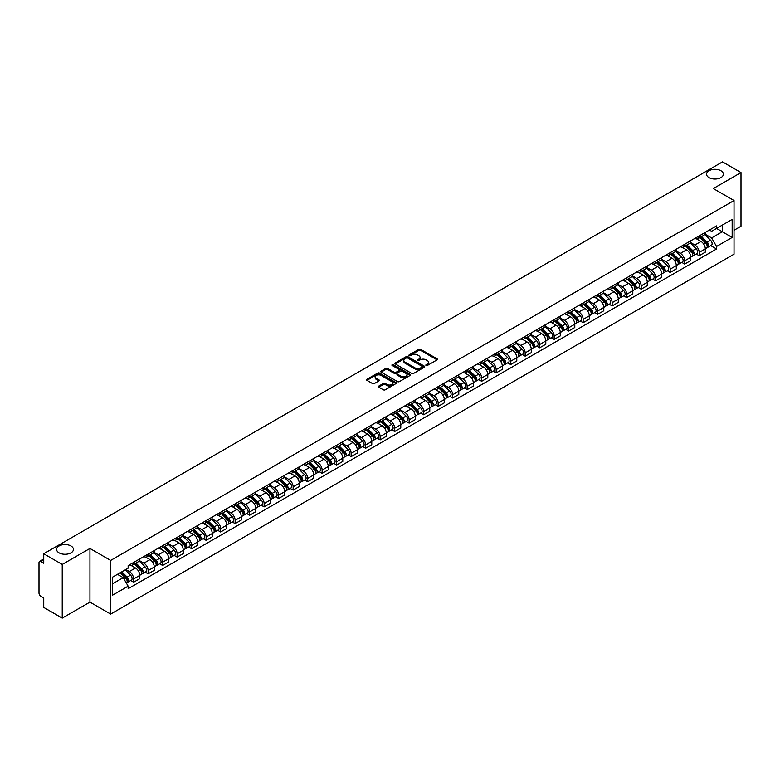 <?xml version="1.0" encoding="UTF-8"?>
<svg xmlns="http://www.w3.org/2000/svg" width="780" height="780" viewBox="0 0 780 780"><rect width="100%" height="100%" fill="white"/><g stroke="black" fill="none" stroke-linecap="round" stroke-linejoin="round"><path stroke-width="1.17" d="M426.094 365.459A0.907 0.517 0 0 0 427.372 365.459L437.063 359.863A1.287 0.741 0 0 0 437.444 359.336A1.287 0.741 0 0 0 437.063 358.81L420.644 349.333A1.287 0.741 0 0 0 418.821 349.333L409.12 354.929A0.907 0.517 0 0 0 410.397 355.66L411.655 354.939A4.134 2.389 0 0 1 417.495 354.939L418.86 355.729A4.134 2.389 0 0 1 420.069 357.415A4.134 2.389 0 0 1 418.86 359.102L417.612 359.824A0.907 0.517 0 0 0 418.889 360.565L420.137 359.843A4.134 2.389 0 0 1 425.977 359.843L427.352 360.633A4.134 2.389 0 0 1 428.561 362.31A4.134 2.389 0 0 1 427.352 363.997L426.094 364.728A0.907 0.517 0 0 0 426.094 365.459L426.094 364.728M70.98 545.981A8.414 4.856 0 0 0 61.805 544.928A8.414 4.856 0 0 0 56.618 549.422A8.414 4.856 0 0 0 59.075 552.854A8.414 4.856 0 0 0 68.25 553.907A8.414 4.856 0 0 0 73.437 549.422A8.414 4.856 0 0 0 70.98 545.981M720.925 170.742A8.414 4.856 0 0 0 711.75 169.689A8.414 4.856 0 0 0 706.563 174.174A8.414 4.856 0 0 0 709.02 177.616A8.414 4.856 0 0 0 718.195 178.669A8.414 4.856 0 0 0 723.382 174.174A8.414 4.856 0 0 0 720.925 170.742M378.758 386.1A1.287 0.741 0 0 0 378.388 386.627A1.287 0.741 0 0 0 378.758 387.153L383.37 389.815A1.287 0.741 0 0 0 385.193 389.815L395.957 383.594A1.287 0.741 0 0 0 396.337 383.068A1.287 0.741 0 0 0 395.957 382.541L379.538 373.064A1.287 0.741 0 0 0 377.715 373.064L366.941 379.275A1.287 0.741 0 0 0 366.571 379.802A1.287 0.741 0 0 0 366.941 380.328L372.508 383.546A1.287 0.741 0 0 0 374.332 383.546L378.944 380.884A1.287 0.741 0 0 0 379.324 380.357A1.287 0.741 0 0 0 378.944 379.831L376.184 378.241A3.451 1.989 0 0 1 375.17 376.828A3.451 1.989 0 0 1 377.305 374.985A3.451 1.989 0 0 1 381.069 375.414L391.882 381.664A3.451 1.989 0 0 1 392.886 383.068A3.451 1.989 0 0 1 390.76 384.91A3.451 1.989 0 0 1 386.997 384.481L385.193 383.438A1.287 0.741 0 0 0 383.37 383.438L378.758 386.1L378.758 387.153M110.672 560.42L89.944 548.457L62.234 564.447L43.739 553.761L722.504 161.889L741 172.565L713.3 188.555L734.029 200.528L110.672 560.42L110.672 614.084L734.029 254.192L734.029 200.528M411.743 373.435A1.287 0.741 0 0 0 413.566 373.435L424.34 367.214A1.287 0.741 0 0 0 424.71 366.688A1.287 0.741 0 0 0 424.34 366.161L407.911 356.674A1.287 0.741 0 0 0 406.087 356.674L395.323 362.895A1.287 0.741 0 0 0 394.943 363.421A1.287 0.741 0 0 0 395.323 363.948L411.743 373.435M392.535 365.654A0.907 0.517 0 0 1 393.452 365.781L410.134 375.414L399.38 381.625A1.287 0.741 0 0 1 397.556 381.625L381.137 372.138L385.739 369.496L385.739 368.423L381.137 371.085A1.287 0.741 0 0 0 380.757 371.611A1.287 0.741 0 0 0 381.137 372.138L381.137 371.085M385.739 369.496A1.287 0.741 0 0 1 387.562 369.496L387.562 368.423A1.287 0.741 0 0 0 385.739 368.423M387.562 368.423L394.222 372.274A1.287 0.741 0 0 0 396.055 372.274L399.106 370.51A1.287 0.741 0 0 0 399.487 369.983A1.287 0.741 0 0 0 399.106 369.457L392.174 365.45A0.907 0.517 0 0 1 393.452 364.709L410.144 374.351A1.287 0.741 0 0 1 410.524 374.878A1.287 0.741 0 0 1 410.144 375.404L410.144 374.351M62.234 564.447L62.234 618.111L43.739 607.435L43.739 597.938L40.862 596.271A2.633 1.521 -120 0 1 39 593.053L39 562.673A2.633 1.521 -120 0 1 39.546 561.473L43.739 559.045M734.029 230.256L741 226.239L741 172.565M62.234 618.111L89.944 602.121L110.672 614.084M43.739 553.761L43.739 563.267L40.862 561.6A2.633 1.521 -120 0 0 39.546 561.473M699.173 235.95A6.045 3.49 60 0 1 697.915 238.66L704.057 235.121A6.045 3.49 -120 0 0 705.305 232.401M690.466 242.463L694.892 245.018A6.045 3.49 60 0 1 699.173 252.427L705.305 248.878A6.045 3.49 -120 0 0 701.025 241.478L696.637 238.943M705.305 248.878L705.305 252.154L699.173 255.694L696.228 253.997M697.915 238.66A6.045 3.49 60 0 1 694.941 238.387M699.173 252.427L699.173 255.694M684.664 244.316A6.045 3.49 60 0 1 683.417 247.036L689.549 243.496A6.045 3.49 -120 0 0 690.807 240.776M681.73 262.373L684.664 264.069L690.807 260.53L690.807 257.254A6.045 3.49 -120 0 0 686.527 249.844L682.139 247.309M683.417 247.036A6.045 3.49 60 0 1 680.443 246.763M675.958 250.828L680.394 253.393A6.045 3.49 60 0 1 684.664 260.793L684.664 264.069M670.166 252.691A6.045 3.49 60 0 1 668.918 255.411L675.051 251.862A6.045 3.49 -120 0 0 676.299 249.151M667.222 270.748L670.166 272.444L676.299 268.895L676.299 265.629A6.045 3.49 -120 0 0 672.029 258.219L667.631 255.684M668.918 255.411A6.045 3.49 60 0 1 665.935 255.138M661.459 259.204L665.896 261.758A6.045 3.49 60 0 1 670.166 269.168L670.166 272.444M655.668 261.066A6.045 3.49 60 0 1 654.41 263.776L660.553 260.237A6.045 3.49 -120 0 0 661.801 257.527M652.724 279.113L655.668 280.81L661.801 277.27L661.801 273.994A6.045 3.49 -120 0 0 657.53 266.594L653.133 264.059M654.41 263.776A6.045 3.49 60 0 1 651.437 263.503M646.961 267.579L651.388 270.133A6.045 3.49 60 0 1 655.668 277.543L655.668 280.81M641.17 269.431A6.045 3.49 60 0 1 639.912 272.152L646.045 268.613A6.045 3.49 -120 0 0 647.303 265.892M638.225 287.488L641.17 289.185L647.303 285.646L647.303 282.37A6.045 3.49 -120 0 0 643.022 274.96L638.635 272.425M639.912 272.152A6.045 3.49 60 0 1 636.938 271.879M632.463 275.944L636.889 278.509A6.045 3.49 60 0 1 641.17 285.909L641.17 289.185M626.662 277.807A6.045 3.49 60 0 1 625.414 280.527L631.547 276.978A6.045 3.49 -120 0 0 632.804 274.267M623.727 295.864L626.662 297.56L632.804 294.011L632.804 290.745A6.045 3.49 -120 0 0 628.524 283.335L624.136 280.8M625.414 280.527A6.045 3.49 60 0 1 622.44 280.254M617.955 284.32L622.391 286.874A6.045 3.49 60 0 1 626.662 294.284L626.662 297.56M612.163 286.182A6.045 3.49 60 0 1 610.916 288.892L617.048 285.353A6.045 3.49 -120 0 0 618.296 282.643M609.219 304.229L612.163 305.926L618.296 302.386L618.296 299.11A6.045 3.49 -120 0 0 614.026 291.71L609.629 289.175M610.916 288.892A6.045 3.49 60 0 1 607.932 288.619M603.457 292.695L607.883 295.25A6.045 3.49 60 0 1 612.163 302.66L612.163 305.926M597.665 294.557A6.045 3.49 60 0 1 596.408 297.268L602.55 293.728A6.045 3.49 -120 0 0 603.798 291.008M594.721 312.604L597.665 314.301L603.798 310.762L603.798 307.486A6.045 3.49 -120 0 0 599.518 300.076L595.13 297.541M596.408 297.268A6.045 3.49 60 0 1 593.434 296.995M588.958 301.06L593.385 303.625A6.045 3.49 60 0 1 597.665 311.025L597.665 314.301M583.157 302.923A6.045 3.49 60 0 1 581.909 305.643L588.042 302.094A6.045 3.49 -120 0 0 589.3 299.383M580.222 320.98L583.157 322.676L589.3 319.137L589.3 315.861A6.045 3.49 -120 0 0 585.019 308.451L580.632 305.916M581.909 305.643A6.045 3.49 60 0 1 578.935 305.37M574.45 309.436L578.887 311.99A6.045 3.49 60 0 1 583.157 319.4L583.157 322.676M568.659 311.298A6.045 3.49 60 0 1 567.411 314.008L573.544 310.469A6.045 3.49 -120 0 0 574.792 307.759M565.715 329.345L568.659 331.042L574.792 327.502L574.792 324.226A6.045 3.49 -120 0 0 570.521 316.826L566.124 314.291M567.411 314.008A6.045 3.49 60 0 1 564.428 313.735M559.952 317.811L564.389 320.365A6.045 3.49 60 0 1 568.659 327.776L568.659 331.042M554.161 319.673A6.045 3.49 60 0 1 552.903 322.384L559.045 318.844A6.045 3.49 -120 0 0 560.293 316.124M551.216 337.721L554.161 339.417L560.293 335.878L560.293 332.602A6.045 3.49 -120 0 0 556.023 325.202L551.626 322.657M552.903 322.384A6.045 3.49 60 0 1 549.929 322.111M545.454 326.177L549.88 328.741A6.045 3.49 60 0 1 554.161 336.141L554.161 339.417M539.663 328.039A6.045 3.49 60 0 1 538.405 330.759L544.538 327.21A6.045 3.49 -120 0 0 545.795 324.5M536.718 346.096L539.663 347.792L545.795 344.253L545.795 340.977A6.045 3.49 -120 0 0 541.515 333.567L537.127 331.032M538.405 330.759A6.045 3.49 60 0 1 535.431 330.486M530.956 334.552L535.382 337.106A6.045 3.49 60 0 1 539.663 344.516L539.663 347.792M525.154 336.414A6.045 3.49 60 0 1 523.907 339.125L530.039 335.585A6.045 3.49 -120 0 0 531.287 332.875M522.22 354.461L525.154 356.168L531.297 352.619L531.297 349.343A6.045 3.49 -120 0 0 527.017 341.942L522.629 339.407M523.907 339.125A6.045 3.49 60 0 1 520.933 338.851M516.448 342.927L520.884 345.481A6.045 3.49 60 0 1 525.154 352.892L525.154 356.168M510.656 344.789A6.045 3.49 60 0 1 509.408 347.5L515.541 343.96A6.045 3.49 -120 0 0 516.789 341.24M507.712 362.837L510.656 364.533L516.789 360.994L516.789 357.718A6.045 3.49 -120 0 0 512.518 350.317L508.121 347.782M509.408 347.5A6.045 3.49 60 0 1 506.425 347.227M501.95 351.293L506.376 353.857A6.045 3.49 60 0 1 510.656 361.257L510.656 364.533M496.158 353.155A6.045 3.49 60 0 1 494.9 355.875L501.033 352.326A6.045 3.49 -120 0 0 502.291 349.615M493.214 371.212L496.158 372.908L502.291 369.369L502.291 366.093A6.045 3.49 -120 0 0 498.01 358.683L493.623 356.148M494.9 355.875A6.045 3.49 60 0 1 491.927 355.602M487.451 359.668L491.878 362.232A6.045 3.49 60 0 1 496.158 369.632L496.158 372.908M481.65 361.53A6.045 3.49 60 0 1 480.402 364.24L486.535 360.701A6.045 3.49 -120 0 0 487.793 357.991M478.715 379.577L481.65 381.284L487.793 377.735L487.793 374.468A6.045 3.49 -120 0 0 483.512 367.058L479.125 364.523M480.402 364.24A6.045 3.49 60 0 1 477.428 363.968M472.943 368.043L477.38 370.598A6.045 3.49 60 0 1 481.65 378.007L481.65 381.284M467.152 369.905A6.045 3.49 60 0 1 465.904 372.616L472.036 369.077A6.045 3.49 -120 0 0 473.284 366.356M464.207 387.952L467.152 389.649L473.284 386.11L473.284 382.834A6.045 3.49 -120 0 0 469.014 375.433L464.617 372.898M465.904 372.616A6.045 3.49 60 0 1 462.92 372.343M458.445 376.409L462.881 378.973A6.045 3.49 60 0 1 467.152 386.373L467.152 389.649M452.654 378.271A6.045 3.49 60 0 1 451.396 380.991L457.538 377.442A6.045 3.49 -120 0 0 458.786 374.731M449.709 396.328L452.654 398.024L458.786 394.485L458.786 391.209A6.045 3.49 -120 0 0 454.516 383.799L450.119 381.264M451.396 380.991A6.045 3.49 60 0 1 448.422 380.718M443.947 384.784L448.373 387.348A6.045 3.49 60 0 1 452.654 394.748L452.654 398.024M438.155 386.646A6.045 3.49 60 0 1 436.898 389.356L443.03 385.817A6.045 3.49 -120 0 0 444.288 383.107M435.211 404.693L438.155 406.399L444.288 402.851L444.288 399.584A6.045 3.49 -120 0 0 440.008 392.174L435.62 389.639M436.898 389.356A6.045 3.49 60 0 1 433.924 389.084M429.448 393.159L433.875 395.714A6.045 3.49 60 0 1 438.155 403.123L438.155 406.399M423.647 395.021A6.045 3.49 60 0 1 422.399 397.732L428.532 394.192A6.045 3.49 -120 0 0 429.78 391.472M420.712 413.069L423.647 414.765L429.79 411.226L429.79 407.95A6.045 3.49 -120 0 0 425.51 400.549L421.122 398.014M422.399 397.732A6.045 3.49 60 0 1 419.416 397.459M414.94 401.534L419.377 404.089A6.045 3.49 60 0 1 423.647 411.499L423.647 414.765M409.149 403.387A6.045 3.49 60 0 1 407.901 406.107L414.034 402.558A6.045 3.49 -120 0 0 415.282 399.848M406.204 421.444L409.149 423.14L415.282 419.601L415.282 416.325A6.045 3.49 -120 0 0 411.011 408.915L406.614 406.38M407.901 406.107A6.045 3.49 60 0 1 404.918 405.834M400.442 409.9L404.869 412.464A6.045 3.49 60 0 1 409.149 419.864L409.149 423.14M394.651 411.762A6.045 3.49 60 0 1 393.393 414.473L399.526 410.933A6.045 3.49 -120 0 0 400.784 408.223M391.706 429.809L394.651 431.515L400.784 427.966L400.784 424.7A6.045 3.49 -120 0 0 396.503 417.29L392.116 414.755M393.393 414.473A6.045 3.49 60 0 1 390.419 414.2M385.944 418.275L390.37 420.829A6.045 3.49 60 0 1 394.651 428.24L394.651 431.515M380.143 420.137A6.045 3.49 60 0 1 378.895 422.848L385.027 419.308A6.045 3.49 -120 0 0 386.285 416.588M377.208 438.185L380.143 439.881L386.285 436.342L386.285 433.066A6.045 3.49 -120 0 0 382.005 425.665L377.618 423.13M378.895 422.848A6.045 3.49 60 0 1 375.921 422.575M371.436 426.65L375.872 429.205A6.045 3.49 60 0 1 380.143 436.615L380.143 439.881M365.644 428.503A6.045 3.49 60 0 1 364.397 431.223L370.529 427.674A6.045 3.49 -120 0 0 371.777 424.964M362.7 446.56L365.644 448.256L371.777 444.717L371.777 441.441A6.045 3.49 -120 0 0 367.507 434.031L363.11 431.496M364.397 431.223A6.045 3.49 60 0 1 361.413 430.95M356.938 435.016L361.374 437.58A6.045 3.49 60 0 1 365.644 444.98L365.644 448.256M351.146 436.878A6.045 3.49 60 0 1 349.889 439.589L356.031 436.049A6.045 3.49 -120 0 0 357.279 433.339M348.202 454.925L351.146 456.631L357.279 453.082L357.279 449.816A6.045 3.49 -120 0 0 353.008 442.406L348.611 439.871M349.889 439.589A6.045 3.49 60 0 1 346.915 439.315M342.44 443.391L346.866 445.945A6.045 3.49 60 0 1 351.146 453.356L351.146 456.631M336.648 445.253A6.045 3.49 60 0 1 335.39 447.964L341.523 444.424A6.045 3.49 -120 0 0 342.781 441.704M333.703 463.3L336.648 464.997L342.781 461.458L342.781 458.182A6.045 3.49 -120 0 0 338.5 450.781L334.113 448.247M335.39 447.964A6.045 3.49 60 0 1 332.416 447.691M327.941 451.766L332.368 454.321A6.045 3.49 60 0 1 336.648 461.731L336.648 464.997M322.14 453.619A6.045 3.49 60 0 1 320.892 456.339L327.025 452.8A6.045 3.49 -120 0 0 328.273 450.079M319.205 471.676L322.14 473.372L328.273 469.833L328.273 466.557A6.045 3.49 -120 0 0 324.002 459.147L319.615 456.612M320.892 456.339A6.045 3.49 60 0 1 317.909 456.066M313.433 460.132L317.869 462.696A6.045 3.49 60 0 1 322.14 470.096L322.14 473.372M307.642 461.994A6.045 3.49 60 0 1 306.394 464.704L312.526 461.165A6.045 3.49 -120 0 0 313.774 458.455M304.697 480.051L307.642 481.748L313.774 478.198L313.774 474.932A6.045 3.49 -120 0 0 309.504 467.522L305.107 464.987M306.394 464.704A6.045 3.49 60 0 1 303.41 464.441M298.935 468.507L303.361 471.061A6.045 3.49 60 0 1 307.642 478.471L307.642 481.748M293.144 470.369A6.045 3.49 60 0 1 291.886 473.08L298.019 469.54A6.045 3.49 -120 0 0 299.276 466.82M290.199 488.416L293.144 490.113L299.276 486.574L299.276 483.298A6.045 3.49 -120 0 0 294.996 475.898L290.608 473.363M291.886 473.08A6.045 3.49 60 0 1 288.912 472.807M284.437 476.882L288.863 479.437A6.045 3.49 60 0 1 293.144 486.847L293.144 490.113M278.635 478.735A6.045 3.49 60 0 1 277.387 481.455L283.52 477.916A6.045 3.49 -120 0 0 284.778 475.195M275.701 496.792L278.635 498.488L284.778 494.949L284.778 491.673A6.045 3.49 -120 0 0 280.498 484.263L276.11 481.728M277.387 481.455A6.045 3.49 60 0 1 274.414 481.182M269.929 485.248L274.365 487.812A6.045 3.49 60 0 1 278.635 495.212L278.635 498.488M264.137 487.11A6.045 3.49 60 0 1 262.889 489.83L269.022 486.281A6.045 3.49 -120 0 0 270.27 483.571M261.193 505.167L264.137 506.863L270.27 503.315L270.27 500.048A6.045 3.49 -120 0 0 266 492.638L261.602 490.103M262.889 489.83A6.045 3.49 60 0 1 259.906 489.557M255.431 493.623L259.867 496.177A6.045 3.49 60 0 1 264.137 503.587L264.137 506.863M249.639 495.485A6.045 3.49 60 0 1 248.381 498.196L254.524 494.656A6.045 3.49 -120 0 0 255.772 491.946M246.695 513.533L249.639 515.229L255.772 511.69L255.772 508.414A6.045 3.49 -120 0 0 251.492 501.014L247.104 498.478M248.381 498.196A6.045 3.49 60 0 1 245.407 497.923M240.932 501.998L245.359 504.553A6.045 3.49 60 0 1 249.639 511.963L249.639 515.229M235.131 503.851A6.045 3.49 60 0 1 233.883 506.571L240.016 503.032A6.045 3.49 -120 0 0 241.274 500.311M232.196 521.908L235.141 523.604L241.274 520.065L241.274 516.789A6.045 3.49 -120 0 0 236.993 509.379L232.606 506.844M233.883 506.571A6.045 3.49 60 0 1 230.909 506.298M226.424 510.364L230.861 512.928A6.045 3.49 60 0 1 235.141 520.328L235.141 523.604M220.633 512.226A6.045 3.49 60 0 1 219.385 514.946L225.518 511.397A6.045 3.49 -120 0 0 226.766 508.687M217.698 530.283L220.633 531.98L226.766 528.431L226.766 525.164A6.045 3.49 -120 0 0 222.495 517.754L218.107 515.219M219.385 514.946A6.045 3.49 60 0 1 216.401 514.673M211.926 518.739L216.362 521.293A6.045 3.49 60 0 1 220.633 528.703L220.633 531.98M206.134 520.601A6.045 3.49 60 0 1 204.877 523.312L211.019 519.773A6.045 3.49 -120 0 0 212.267 517.062M203.19 538.649L206.134 540.345L212.267 536.806L212.267 533.53A6.045 3.49 -120 0 0 207.997 526.13L203.599 523.594M204.877 523.312A6.045 3.49 60 0 1 201.903 523.039M197.428 527.114L201.854 529.669A6.045 3.49 60 0 1 206.134 537.079L206.134 540.345M191.636 528.976A6.045 3.49 60 0 1 190.378 531.687L196.511 528.148A6.045 3.49 -120 0 0 197.769 525.428M188.692 547.024L191.636 548.72L197.769 545.181L197.769 541.905A6.045 3.49 -120 0 0 193.489 534.495L189.101 531.96M190.378 531.687A6.045 3.49 60 0 1 187.405 531.414M182.929 535.48L187.356 538.044A6.045 3.49 60 0 1 191.636 545.444L191.636 548.72M177.128 537.342A6.045 3.49 60 0 1 175.88 540.062L182.013 536.513A6.045 3.49 -120 0 0 183.271 533.803M174.194 555.399L177.128 557.096L183.271 553.556L183.271 550.28A6.045 3.49 -120 0 0 178.99 542.87L174.603 540.335M175.88 540.062A6.045 3.49 60 0 1 172.906 539.789M168.422 543.855L172.858 546.409A6.045 3.49 60 0 1 177.128 553.819L177.128 557.096M162.63 545.717A6.045 3.49 60 0 1 161.382 548.428L167.515 544.889A6.045 3.49 -120 0 0 168.763 542.178M159.685 563.764L162.63 565.461L168.763 561.922L168.763 558.646A6.045 3.49 -120 0 0 164.492 551.245L160.095 548.71M161.382 548.428A6.045 3.49 60 0 1 158.399 548.155M153.923 552.23L158.359 554.785A6.045 3.49 60 0 1 162.63 562.195L162.63 565.461M148.132 554.092A6.045 3.49 60 0 1 146.874 556.803L153.017 553.264A6.045 3.49 -120 0 0 154.264 550.543M145.187 572.14L148.132 573.836L154.264 570.297L154.264 567.021A6.045 3.49 -120 0 0 149.984 559.611L145.597 557.076M146.874 556.803A6.045 3.49 60 0 1 143.9 556.53M139.425 560.596L143.851 563.16A6.045 3.49 60 0 1 148.132 570.56L148.132 573.836M133.624 562.458A6.045 3.49 60 0 1 132.376 565.178L138.508 561.629A6.045 3.49 -120 0 0 139.766 558.919M130.689 580.515L133.633 582.212L139.766 578.672L139.766 575.396A6.045 3.49 -120 0 0 135.486 567.986L131.099 565.451M132.376 565.178A6.045 3.49 60 0 1 129.402 564.905M125.824 569.488L129.353 571.525A6.045 3.49 60 0 1 133.633 578.935L133.633 582.212M709.439 230.022L711.623 231.28L732.167 219.414L722.319 225.108L722.319 231.757L711.623 237.929L704.964 234.088M112.525 583.82L123.22 577.649L128.144 586.18L112.525 595.198L112.525 577.161L128.144 568.152L128.144 565.627L716.557 225.907L716.557 228.433L732.167 237.451L716.557 246.47L711.623 237.929M732.167 219.414L732.167 237.451M128.144 586.18L128.144 588.705L716.557 248.986L716.557 246.47M89.944 548.457L89.944 602.121M123.22 577.649L117.458 574.324M710.726 245.632L716.557 248.986M426.455 365.586L427.352 365.069A4.134 2.389 0 0 0 428.561 363.392L428.561 362.31M420.069 357.415L420.069 358.488A4.134 2.389 0 0 1 418.86 360.175L417.973 360.691M437.063 358.81L437.063 359.863L420.644 350.405A1.287 0.741 0 0 0 418.821 350.405L409.481 355.787M424.34 366.161L424.34 367.214L407.911 357.747A1.287 0.741 0 0 0 406.087 357.747L395.343 363.958M422.058 367.058A0.907 0.517 0 0 0 422.058 366.317L407.638 357.991A0.907 0.517 0 0 0 406.36 357.991L405.034 358.761A4.134 2.389 0 0 0 403.825 360.448A4.134 2.389 0 0 0 405.034 362.135L414.892 367.819A4.134 2.389 0 0 0 420.732 367.819L422.058 367.058L422.058 368.131A0.907 0.517 0 0 0 422.321 367.76L422.321 366.688M403.825 360.448L403.825 361.52A4.134 2.389 0 0 0 405.034 363.207L405.034 362.135M422.058 368.131L420.732 368.891A4.134 2.389 0 0 1 414.892 368.891L405.034 363.207M387.562 369.496L394.222 373.347A1.287 0.741 0 0 0 396.055 373.347L399.106 371.582A1.287 0.741 0 0 0 399.487 371.056L399.487 369.983M401.135 376.262A3.451 1.989 0 0 0 404.898 376.691A3.451 1.989 0 0 0 407.033 374.848A3.451 1.989 0 0 0 406.019 373.444L402.207 371.241A1.287 0.741 0 0 0 400.384 371.241L397.332 373.006A1.287 0.741 0 0 0 396.952 373.532A1.287 0.741 0 0 0 397.332 374.059L401.135 376.262L401.135 377.335A3.451 1.989 0 0 0 404.898 377.764A3.451 1.989 0 0 0 407.033 375.921L407.033 374.848M396.952 373.532L396.952 374.605A1.287 0.741 0 0 0 397.332 375.131L397.332 374.059M401.135 377.335L397.332 375.131M392.886 383.068L392.886 384.14A3.451 1.989 0 0 1 390.76 385.983A3.451 1.989 0 0 1 386.997 385.554L385.193 384.511A1.287 0.741 0 0 0 383.37 384.511L378.778 387.163M375.17 376.828L375.17 377.9A3.451 1.989 0 0 0 376.184 379.314L376.184 378.241M378.944 379.831L378.944 380.884L376.184 379.314M395.957 382.541L395.957 383.594L379.538 374.137A1.287 0.741 0 0 0 377.715 374.137L366.961 380.338L366.941 379.275M699.952 237.49L705.666 243.126A3.286 1.901 60 0 1 706.534 248.05L705.305 248.761M701.093 238.612L703.511 240.006M700.586 237.12L706.836 243.292A1.58 0.907 60 0 1 707.255 245.661A1.58 0.907 60 0 1 707.109 245.72M701.532 236.574L707.245 242.209A3.286 1.901 60 0 1 708.113 247.143A3.286 1.901 60 0 1 707.119 247.24M704.73 234.497L710.59 240.279A3.286 1.901 60 0 1 711.457 245.203L708.113 247.143M685.444 245.856L691.158 251.501A3.286 1.901 60 0 1 692.026 256.425L690.807 257.127M686.585 246.987L689.013 248.381M686.078 245.495L692.338 251.667A1.58 0.907 60 0 1 692.757 254.036A1.58 0.907 60 0 1 692.611 254.085M687.034 244.949L692.737 250.585A3.286 1.901 60 0 1 693.605 255.508A3.286 1.901 60 0 1 692.62 255.616M690.222 242.873L696.091 248.654A3.286 1.901 60 0 1 696.959 253.578L693.605 255.508M670.946 254.231L676.66 259.867A3.286 1.901 60 0 1 677.527 264.8L676.299 265.502M672.087 255.352L674.505 256.756M671.58 253.87L677.84 260.042A1.58 0.907 60 0 1 678.249 262.402A1.58 0.907 60 0 1 678.112 262.46M672.526 253.325L678.239 258.96A3.286 1.901 60 0 1 679.107 263.884A3.286 1.901 60 0 1 678.112 263.991M675.724 251.238L681.583 257.02A3.286 1.901 60 0 1 682.451 261.953L679.107 263.884M656.448 262.606L662.161 268.242A3.286 1.901 60 0 1 663.029 273.166L661.801 273.877M657.589 263.728L660.007 265.132M657.082 262.236L663.341 268.408A1.58 0.907 60 0 1 663.751 270.777A1.58 0.907 60 0 1 663.605 270.835M658.027 261.69L663.741 267.325A3.286 1.901 60 0 1 664.609 272.259A3.286 1.901 60 0 1 663.614 272.356M661.225 259.613L667.085 265.395A3.286 1.901 60 0 1 667.953 270.328L664.609 272.259M641.95 270.982L647.663 276.617A3.286 1.901 60 0 1 648.521 281.541L647.303 282.253M643.081 272.103L645.508 273.497M642.583 270.611L648.833 276.783A1.58 0.907 60 0 1 649.252 279.152A1.58 0.907 60 0 1 649.106 279.201M643.529 270.065L649.243 275.701A3.286 1.901 60 0 1 650.111 280.625A3.286 1.901 60 0 1 649.116 280.732M646.727 267.988L652.587 273.77A3.286 1.901 60 0 1 653.455 278.694L650.111 280.625M627.442 279.347L633.155 284.983A3.286 1.901 60 0 1 634.023 289.916L632.794 290.618M628.582 280.469L631.01 281.873M628.075 278.986L634.335 285.158A1.58 0.907 60 0 1 634.754 287.518A1.58 0.907 60 0 1 634.608 287.576M629.021 278.44L634.735 284.076A3.286 1.901 60 0 1 635.602 289A3.286 1.901 60 0 1 634.608 289.107M632.219 276.354L638.089 282.136A3.286 1.901 60 0 1 638.947 287.069L635.602 289M612.943 287.723L618.657 293.358A3.286 1.901 60 0 1 619.525 298.282L618.296 298.994M614.084 288.844L616.502 290.248M613.577 287.352L619.837 293.524A1.58 0.907 60 0 1 620.246 295.893A1.58 0.907 60 0 1 620.11 295.952M614.523 286.806L620.236 292.442A3.286 1.901 60 0 1 621.104 297.375A3.286 1.901 60 0 1 620.11 297.482M617.721 284.729L623.581 290.511A3.286 1.901 60 0 1 624.448 295.444L621.104 297.375M598.445 296.098L604.159 301.733A3.286 1.901 60 0 1 605.026 306.657L603.798 307.369M599.586 297.219L602.004 298.613M599.079 295.727L605.329 301.899A1.58 0.907 60 0 1 605.748 304.268A1.58 0.907 60 0 1 605.602 304.317M600.025 295.181L605.738 300.817A3.286 1.901 60 0 1 606.606 305.74A3.286 1.901 60 0 1 605.611 305.848M603.223 293.104L609.082 298.886A3.286 1.901 60 0 1 609.95 303.81L606.606 305.74M583.937 304.463L589.651 310.099A3.286 1.901 60 0 1 590.518 315.032L589.3 315.734M585.078 305.594L587.506 306.988M584.571 304.102L590.831 310.274A1.58 0.907 60 0 1 591.25 312.634A1.58 0.907 60 0 1 591.103 312.692M585.526 303.556L591.23 309.192A3.286 1.901 60 0 1 592.098 314.116A3.286 1.901 60 0 1 591.113 314.223M588.715 301.47L594.584 307.261A3.286 1.901 60 0 1 595.452 312.185L592.098 314.116M569.439 312.839L575.152 318.474A3.286 1.901 60 0 1 576.02 323.398L574.792 324.11M570.58 313.96L572.998 315.364M570.073 312.468L576.332 318.64A1.58 0.907 60 0 1 576.742 321.009A1.58 0.907 60 0 1 576.605 321.067M571.018 311.922L576.732 317.558A3.286 1.901 60 0 1 577.6 322.491A3.286 1.901 60 0 1 576.605 322.598M574.216 309.845L580.076 315.627A3.286 1.901 60 0 1 580.944 320.56L577.6 322.491M554.941 321.214L560.654 326.849A3.286 1.901 60 0 1 561.522 331.773L560.293 332.485M556.082 322.335L558.5 323.729M555.575 320.843L561.824 327.015A1.58 0.907 60 0 1 562.243 329.384A1.58 0.907 60 0 1 562.097 329.433M556.52 320.297L562.234 325.933A3.286 1.901 60 0 1 563.101 330.856A3.286 1.901 60 0 1 562.107 330.964M559.718 318.221L565.578 324.002A3.286 1.901 60 0 1 566.446 328.926L563.101 330.856M540.442 329.579L546.156 335.215A3.286 1.901 60 0 1 547.014 340.148L545.795 340.85M541.573 330.71L544.001 332.104M541.076 329.219L547.326 335.39A1.58 0.907 60 0 1 547.745 337.75A1.58 0.907 60 0 1 547.599 337.808M542.022 328.673L547.736 334.308A3.286 1.901 60 0 1 548.603 339.232A3.286 1.901 60 0 1 547.609 339.339M545.22 326.586L551.08 332.377A3.286 1.901 60 0 1 551.947 337.301L548.603 339.232M525.934 337.954L531.648 343.59A3.286 1.901 60 0 1 532.516 348.514L531.287 349.226M527.075 339.076L529.503 340.48M526.568 337.584L532.828 343.756A1.58 0.907 60 0 1 533.247 346.125A1.58 0.907 60 0 1 533.101 346.183M527.514 337.038L533.227 342.673A3.286 1.901 60 0 1 534.095 347.607A3.286 1.901 60 0 1 533.101 347.714M530.712 334.961L536.582 340.743A3.286 1.901 60 0 1 537.44 345.677L534.095 347.607M511.436 346.33L517.15 351.965A3.286 1.901 60 0 1 518.017 356.889L516.789 357.601M512.577 347.451L514.995 348.845M512.07 345.959L518.329 352.131A1.58 0.907 60 0 1 518.739 354.5A1.58 0.907 60 0 1 518.602 354.559M513.016 345.413L518.729 351.049A3.286 1.901 60 0 1 519.597 355.973A3.286 1.901 60 0 1 518.602 356.08M516.214 343.337L522.073 349.118A3.286 1.901 60 0 1 522.941 354.042L519.597 355.973M496.938 354.695L502.651 360.331A3.286 1.901 60 0 1 503.519 365.264L502.291 365.966M498.079 355.826L500.497 357.221M497.572 354.334L503.822 360.506A1.58 0.907 60 0 1 504.241 362.866A1.58 0.907 60 0 1 504.094 362.924M498.517 353.788L504.231 359.424A3.286 1.901 60 0 1 505.099 364.348A3.286 1.901 60 0 1 504.104 364.455M501.716 351.702L507.575 357.494A3.286 1.901 60 0 1 508.443 362.417L505.099 364.348M482.43 363.07L488.144 368.706A3.286 1.901 60 0 1 489.011 373.63L487.793 374.341M483.571 364.192L485.998 365.596M483.064 362.7L489.323 368.872A1.58 0.907 60 0 1 489.743 371.241A1.58 0.907 60 0 1 489.596 371.299M484.019 362.154L489.723 367.79A3.286 1.901 60 0 1 490.591 372.723A3.286 1.901 60 0 1 489.606 372.83M487.207 360.077L493.077 365.859A3.286 1.901 60 0 1 493.945 370.793L490.591 372.723M467.932 371.446L473.645 377.081A3.286 1.901 60 0 1 474.513 382.005L473.284 382.717M469.072 372.567L471.49 373.961M468.565 371.075L474.825 377.247A1.58 0.907 60 0 1 475.235 379.616A1.58 0.907 60 0 1 475.098 379.675M469.511 370.529L475.225 376.165A3.286 1.901 60 0 1 476.092 381.089A3.286 1.901 60 0 1 475.098 381.196M472.709 368.452L478.569 374.234A3.286 1.901 60 0 1 479.437 379.158L476.092 381.089M453.433 379.811L459.147 385.447A3.286 1.901 60 0 1 460.015 390.38L458.786 391.082M454.574 380.942L456.992 382.337M454.067 379.45L460.317 385.622A1.58 0.907 60 0 1 460.736 387.982A1.58 0.907 60 0 1 460.59 388.04M455.013 378.904L460.726 384.54A3.286 1.901 60 0 1 461.594 389.464A3.286 1.901 60 0 1 460.6 389.571M458.211 376.818L464.071 382.61A3.286 1.901 60 0 1 464.938 387.533L461.594 389.464M438.935 388.186L444.649 393.822A3.286 1.901 60 0 1 445.507 398.746L444.288 399.457M440.066 389.308L442.494 390.712M439.569 387.816L445.819 393.988A1.58 0.907 60 0 1 446.238 396.357A1.58 0.907 60 0 1 446.092 396.415M440.515 387.27L446.228 392.906A3.286 1.901 60 0 1 447.096 397.839A3.286 1.901 60 0 1 446.101 397.946M443.713 385.193L449.572 390.975A3.286 1.901 60 0 1 450.44 395.909L447.096 397.839M424.427 396.562L430.141 402.197A3.286 1.901 60 0 1 431.008 407.121L429.78 407.833M425.568 397.683L427.996 399.077M425.061 396.191L431.32 402.363A1.58 0.907 60 0 1 431.74 404.732A1.58 0.907 60 0 1 431.594 404.791M426.007 395.645L431.72 401.281A3.286 1.901 60 0 1 432.588 406.214A3.286 1.901 60 0 1 431.594 406.312M429.205 393.569L435.074 399.35A3.286 1.901 60 0 1 435.932 404.274L432.588 406.214M409.929 404.927L415.642 410.563A3.286 1.901 60 0 1 416.51 415.496L415.282 416.198M411.07 406.058L413.488 407.452M410.563 404.566L416.822 410.738A1.58 0.907 60 0 1 417.232 413.098A1.58 0.907 60 0 1 417.095 413.156M411.508 404.02L417.222 409.656A3.286 1.901 60 0 1 418.09 414.58A3.286 1.901 60 0 1 417.095 414.687M414.706 401.944L420.566 407.726A3.286 1.901 60 0 1 421.434 412.649L418.09 414.58M395.431 413.302L401.144 418.938A3.286 1.901 60 0 1 402.012 423.862L400.784 424.573M396.572 414.424L398.99 415.828M396.065 412.942L402.314 419.104A1.58 0.907 60 0 1 402.733 421.473A1.58 0.907 60 0 1 402.587 421.531M397.01 412.386L402.724 418.031A3.286 1.901 60 0 1 403.591 422.955A3.286 1.901 60 0 1 402.597 423.062M400.208 410.309L406.068 416.091A3.286 1.901 60 0 1 406.936 421.024L403.591 422.955M380.923 421.678L386.636 427.313A3.286 1.901 60 0 1 387.504 432.237L386.285 432.949M382.063 422.799L384.491 424.193M381.556 421.307L387.816 427.479A1.58 0.907 60 0 1 388.235 429.848A1.58 0.907 60 0 1 388.089 429.907M382.512 420.761L388.216 426.397A3.286 1.901 60 0 1 389.084 431.33A3.286 1.901 60 0 1 388.099 431.428M385.7 418.685L391.57 424.466A3.286 1.901 60 0 1 392.438 429.39L389.084 431.33M366.424 430.043L372.138 435.679A3.286 1.901 60 0 1 373.006 440.612L371.777 441.314M367.565 431.174L369.983 432.569M367.058 429.683L373.318 435.854A1.58 0.907 60 0 1 373.727 438.214A1.58 0.907 60 0 1 373.591 438.272M368.004 429.136L373.718 434.772A3.286 1.901 60 0 1 374.585 439.696A3.286 1.901 60 0 1 373.591 439.803M371.202 427.06L377.062 432.841A3.286 1.901 60 0 1 377.93 437.765L374.585 439.696M351.926 438.418L357.64 444.054A3.286 1.901 60 0 1 358.507 448.978L357.279 449.69M353.067 439.54L355.485 440.944M352.56 438.058L358.81 444.229A1.58 0.907 60 0 1 359.229 446.589A1.58 0.907 60 0 1 359.083 446.648M353.506 437.512L359.219 443.147A3.286 1.901 60 0 1 360.087 448.071A3.286 1.901 60 0 1 359.093 448.178M356.704 435.425L362.564 441.207A3.286 1.901 60 0 1 363.431 446.14L360.087 448.071M337.428 446.794L343.132 452.429A3.286 1.901 60 0 1 344 457.353L342.781 458.065M338.559 447.915L340.987 449.309M338.062 446.423L344.311 452.595A1.58 0.907 60 0 1 344.731 454.964A1.58 0.907 60 0 1 344.584 455.023M339.007 445.877L344.721 451.513A3.286 1.901 60 0 1 345.579 456.446A3.286 1.901 60 0 1 344.594 456.544M342.206 443.8L348.065 449.582A3.286 1.901 60 0 1 348.933 454.506L345.579 456.446M322.92 455.159L328.633 460.795A3.286 1.901 60 0 1 329.501 465.728L328.273 466.43M324.061 456.29L326.488 457.685M323.554 454.798L329.813 460.97A1.58 0.907 60 0 1 330.232 463.33A1.58 0.907 60 0 1 330.086 463.388M324.5 454.252L330.213 459.888A3.286 1.901 60 0 1 331.081 464.812A3.286 1.901 60 0 1 330.086 464.919M327.697 452.176L333.567 457.957A3.286 1.901 60 0 1 334.425 462.881L331.081 464.812M308.422 463.534L314.135 469.17A3.286 1.901 60 0 1 315.003 474.103L313.774 474.805M309.562 464.656L311.981 466.06M309.055 463.174L315.315 469.345A1.58 0.907 60 0 1 315.724 471.705A1.58 0.907 60 0 1 315.588 471.764M310.001 462.628L315.715 468.263A3.286 1.901 60 0 1 316.582 473.187A3.286 1.901 60 0 1 315.588 473.294M313.199 460.541L319.059 466.323A3.286 1.901 60 0 1 319.927 471.256L316.582 473.187M293.923 471.91L299.637 477.545A3.286 1.901 60 0 1 300.505 482.469L299.276 483.181M295.064 473.031L297.482 474.425M294.557 471.539L300.807 477.711A1.58 0.907 60 0 1 301.226 480.08A1.58 0.907 60 0 1 301.08 480.139M295.503 470.993L301.216 476.629A3.286 1.901 60 0 1 302.084 481.562A3.286 1.901 60 0 1 301.09 481.66M298.701 468.916L304.561 474.698A3.286 1.901 60 0 1 305.428 479.622L302.084 481.562M279.415 480.275L285.129 485.911A3.286 1.901 60 0 1 285.997 490.844L284.768 491.546M280.556 481.406L282.984 482.8M280.049 479.915L286.309 486.086A1.58 0.907 60 0 1 286.728 488.446A1.58 0.907 60 0 1 286.582 488.504M281.005 479.369L286.709 485.004A3.286 1.901 60 0 1 287.576 489.928A3.286 1.901 60 0 1 286.591 490.035M284.193 477.292L290.062 483.073A3.286 1.901 60 0 1 290.93 487.997L287.576 489.928M264.917 488.651L270.631 494.286A3.286 1.901 60 0 1 271.498 499.219L270.27 499.921M266.058 489.772L268.476 491.176M265.551 488.29L271.81 494.462A1.58 0.907 60 0 1 272.22 496.821A1.58 0.907 60 0 1 272.084 496.88M266.497 487.744L272.21 493.379A3.286 1.901 60 0 1 273.078 498.303A3.286 1.901 60 0 1 272.084 498.41M269.695 485.657L275.555 491.439A3.286 1.901 60 0 1 276.422 496.373L273.078 498.303M250.419 497.026L256.132 502.661A3.286 1.901 60 0 1 257 507.585L255.772 508.297M251.56 498.147L253.978 499.551M251.053 496.655L257.302 502.827A1.58 0.907 60 0 1 257.722 505.196A1.58 0.907 60 0 1 257.575 505.255M251.998 496.109L257.712 501.745A3.286 1.901 60 0 1 258.58 506.678A3.286 1.901 60 0 1 257.585 506.776M255.197 494.032L261.056 499.814A3.286 1.901 60 0 1 261.924 504.738L258.58 506.678M235.921 505.401L241.624 511.036A3.286 1.901 60 0 1 242.492 515.96L241.274 516.672M237.052 506.522L239.48 507.917M236.554 505.031L242.804 511.202A1.58 0.907 60 0 1 243.224 513.572A1.58 0.907 60 0 1 243.077 513.62M237.5 504.484L243.214 510.12A3.286 1.901 60 0 1 244.072 515.044A3.286 1.901 60 0 1 243.087 515.151M240.698 502.408L246.558 508.19A3.286 1.901 60 0 1 247.426 513.113L244.072 515.044M221.413 513.767L227.126 519.402A3.286 1.901 60 0 1 227.994 524.335L226.766 525.038M222.553 514.888L224.971 516.292M222.047 513.406L228.306 519.577A1.58 0.907 60 0 1 228.725 521.937A1.58 0.907 60 0 1 228.579 521.995M222.992 512.86L228.706 518.495A3.286 1.901 60 0 1 229.573 523.419A3.286 1.901 60 0 1 228.579 523.526M226.19 510.773L232.05 516.555A3.286 1.901 60 0 1 232.918 521.489L229.573 523.419M206.915 522.142L212.628 527.777A3.286 1.901 60 0 1 213.496 532.701L212.267 533.413M208.055 523.263L210.473 524.667M207.548 521.771L213.808 527.943A1.58 0.907 60 0 1 214.217 530.312A1.58 0.907 60 0 1 214.081 530.371M208.494 521.225L214.207 526.861A3.286 1.901 60 0 1 215.075 531.794A3.286 1.901 60 0 1 214.081 531.901M211.692 519.149L217.552 524.93A3.286 1.901 60 0 1 218.419 529.864L215.075 531.794M192.416 530.517L198.13 536.152A3.286 1.901 60 0 1 198.998 541.076L197.769 541.788M193.557 531.638L195.975 533.033M193.05 530.146L199.3 536.318A1.58 0.907 60 0 1 199.719 538.688A1.58 0.907 60 0 1 199.573 538.736M193.996 529.6L199.709 535.236A3.286 1.901 60 0 1 200.577 540.16A3.286 1.901 60 0 1 199.582 540.267M197.194 527.524L203.053 533.306A3.286 1.901 60 0 1 203.921 538.229L200.577 540.16M177.908 538.883L183.622 544.518A3.286 1.901 60 0 1 184.489 549.451L183.261 550.154M179.049 540.004L181.477 541.408M178.542 538.522L184.801 544.693A1.58 0.907 60 0 1 185.221 547.053A1.58 0.907 60 0 1 185.075 547.111M179.488 537.976L185.201 543.611A3.286 1.901 60 0 1 186.069 548.535A3.286 1.901 60 0 1 185.084 548.642M182.686 535.889L188.555 541.681A3.286 1.901 60 0 1 189.423 546.605L186.069 548.535M163.41 547.258L169.124 552.893A3.286 1.901 60 0 1 169.991 557.817L168.763 558.529M164.551 548.379L166.969 549.783M164.044 546.887L170.303 553.059A1.58 0.907 60 0 1 170.713 555.428A1.58 0.907 60 0 1 170.576 555.487M164.989 546.341L170.703 551.977A3.286 1.901 60 0 1 171.571 556.91A3.286 1.901 60 0 1 170.576 557.017M168.188 544.264L174.047 550.046A3.286 1.901 60 0 1 174.915 554.98L171.571 556.91M148.912 555.633L154.625 561.268A3.286 1.901 60 0 1 155.493 566.192L154.264 566.904M150.053 556.754L152.47 558.149M149.546 555.262L155.795 561.434A1.58 0.907 60 0 1 156.214 563.803A1.58 0.907 60 0 1 156.068 563.852M150.491 554.716L156.205 560.352A3.286 1.901 60 0 1 157.072 565.276A3.286 1.901 60 0 1 156.078 565.383M153.689 552.64L159.549 558.422A3.286 1.901 60 0 1 160.417 563.345L157.072 565.276M134.413 563.999L140.117 569.634A3.286 1.901 60 0 1 140.985 574.567L139.766 575.269M135.544 565.13L137.972 566.524M135.047 563.638L141.297 569.809A1.58 0.907 60 0 1 141.716 572.169A1.58 0.907 60 0 1 141.57 572.227M135.993 563.092L141.707 568.727A3.286 1.901 60 0 1 142.565 573.651A3.286 1.901 60 0 1 141.58 573.758M139.191 561.005L145.051 566.797A3.286 1.901 60 0 1 145.918 571.721L142.565 573.651M120.247 572.705L125.619 578.009A3.286 1.901 60 0 1 126.487 582.933L126.321 583.03M121.046 573.495L123.464 574.899M120.88 572.344L126.799 578.175A1.58 0.907 60 0 1 127.218 580.544A1.58 0.907 60 0 1 127.072 580.603M121.826 571.798L127.199 577.093A3.286 1.901 60 0 1 128.066 582.026A3.286 1.901 60 0 1 127.072 582.133M125.17 569.868L130.543 575.162A3.286 1.901 60 0 1 131.41 580.096L128.066 582.026M148.132 570.56L154.264 567.021M162.63 562.195L168.763 558.646M177.128 553.819L183.271 550.28M191.636 545.444L197.769 541.905M206.134 537.079L212.267 533.53M220.633 528.703L226.766 525.164M235.141 520.328L241.274 516.789M249.639 511.963L255.772 508.414M264.137 503.587L270.27 500.048M278.635 495.212L284.778 491.673M293.144 486.847L299.276 483.298M307.642 478.471L313.774 474.932M322.14 470.096L328.273 466.557M336.648 461.731L342.781 458.182M351.146 453.356L357.279 449.816M365.644 444.98L371.777 441.441M380.143 436.615L386.285 433.066M394.651 428.24L400.784 424.7M409.149 419.864L415.282 416.325M423.647 411.499L429.79 407.95M438.155 403.123L444.288 399.584M452.654 394.748L458.786 391.209M467.152 386.373L473.284 382.834M481.65 378.007L487.793 374.468M496.158 369.632L502.291 366.093M510.656 361.257L516.789 357.718M525.154 352.892L531.297 349.343M539.663 344.516L545.795 340.977M554.161 336.141L560.293 332.602M568.659 327.776L574.792 324.226M583.157 319.4L589.3 315.861M597.665 311.025L603.798 307.486M612.163 302.66L618.296 299.11M626.662 294.284L632.804 290.745M641.17 285.909L647.303 282.37M655.668 277.543L661.801 273.994M670.166 269.168L676.299 265.629M684.664 260.793L690.807 257.254M133.633 578.935L139.766 575.396M129.353 571.525L135.486 567.986M143.851 563.16L149.984 559.611M158.359 554.785L164.492 551.245M172.858 546.409L178.99 542.87M187.356 538.044L193.489 534.495M201.854 529.669L207.997 526.13M216.362 521.293L222.495 517.754M230.861 512.928L236.993 509.379M245.359 504.553L251.492 501.014M259.867 496.177L266 492.638M274.365 487.812L280.498 484.263M288.863 479.437L294.996 475.898M303.361 471.061L309.504 467.522M317.869 462.696L324.002 459.147M332.368 454.321L338.5 450.781M346.866 445.945L353.008 442.406M361.374 437.58L367.507 434.031M375.872 429.205L382.005 425.665M390.37 420.829L396.503 417.29M404.869 412.464L411.011 408.915M419.377 404.089L425.51 400.549M433.875 395.714L440.008 392.174M448.373 387.348L454.516 383.799M462.881 378.973L469.014 375.433M477.38 370.598L483.512 367.058M491.878 362.232L498.01 358.683M506.376 353.857L512.518 350.317M520.884 345.481L527.017 341.942M535.382 337.106L541.515 333.567M549.88 328.741L556.023 325.202M564.389 320.365L570.521 316.826M578.887 311.99L585.019 308.451M593.385 303.625L599.518 300.076M607.883 295.25L614.026 291.71M622.391 286.874L628.524 283.335M636.889 278.509L643.022 274.96M651.388 270.133L657.53 266.594M665.896 261.758L672.029 258.219M680.394 253.393L686.527 249.844M694.892 245.018L701.025 241.478M43.739 559.933L40.862 561.6M427.352 365.069L427.352 363.997M417.612 360.565L417.612 359.824M418.86 360.175L418.86 359.102M409.12 355.66L409.12 354.929M418.821 350.405L418.821 349.333M420.644 350.405L420.644 349.333M395.323 363.948L395.323 362.895M406.087 357.747L406.087 356.674M407.911 357.747L407.911 356.674M414.892 368.891L414.892 367.819M420.732 368.891L420.732 367.819M394.222 373.347L394.222 372.274M396.055 373.347L396.055 372.274M399.106 371.582L399.106 370.51M393.452 365.781L393.452 364.709M383.37 384.511L383.37 383.438M385.193 384.511L385.193 383.438M386.997 385.554L386.997 384.481M377.715 374.137L377.715 373.064M379.538 374.137L379.538 373.064M705.666 243.126L703.774 244.218M707.587 244.939L706.992 245.281M710.59 240.279L707.245 242.209M691.158 251.501L689.276 252.583M693.079 253.305L692.494 253.656M696.091 248.654L692.737 250.585M676.66 259.867L674.778 260.959M678.581 261.68L677.986 262.022M681.583 257.02L678.239 258.96M662.161 268.242L660.27 269.334M664.082 270.055L663.487 270.397M667.085 265.395L663.741 267.325M647.663 276.617L645.772 277.7M649.574 278.421L648.989 278.772M652.587 273.77L649.243 275.701M633.155 284.983L631.274 286.075M635.076 286.796L634.481 287.137M638.089 282.136L634.735 284.076M618.657 293.358L616.765 294.45M620.578 295.171L619.983 295.513M623.581 290.511L620.236 292.442M604.159 301.733L602.267 302.815M606.079 303.547L605.485 303.888M609.082 298.886L605.738 300.817M589.651 310.099L587.769 311.191M591.572 311.912L590.986 312.253M594.584 307.261L591.23 309.192M575.152 318.474L573.271 319.566M577.073 320.287L576.478 320.629M580.076 315.627L576.732 317.558M560.654 326.849L558.763 327.931M562.575 328.663L561.98 329.004M565.578 324.002L562.234 325.933M546.156 335.215L544.264 336.307M548.067 337.028L547.482 337.369M551.08 332.377L547.736 334.308M531.648 343.59L529.766 344.682M533.569 345.404L532.974 345.745M536.582 340.743L533.227 342.673M517.15 351.965L515.258 353.048M519.071 353.779L518.476 354.12M522.073 349.118L518.729 351.049M502.651 360.331L500.76 361.423M504.572 362.144L503.977 362.485M507.575 357.494L504.231 359.424M488.144 368.706L486.262 369.798M490.064 370.519L489.469 370.861M493.077 365.859L489.723 367.79M473.645 377.081L471.754 378.163M475.566 378.895L474.971 379.236M478.569 374.234L475.225 376.165M459.147 385.447L457.255 386.539M461.068 387.26L460.473 387.601M464.071 382.61L460.726 384.54M444.649 393.822L442.757 394.914M446.56 395.635L445.975 395.977M449.572 390.975L446.228 392.906M430.141 402.197L428.259 403.279M432.061 404.011L431.467 404.352M435.074 399.35L431.72 401.281M415.642 410.563L413.751 411.655M417.563 412.376L416.969 412.718M420.566 407.726L417.222 409.656M401.144 418.938L399.253 420.03M403.065 420.752L402.47 421.093M406.068 416.091L402.724 418.031M386.636 427.313L384.755 428.405M388.557 429.127L387.962 429.468M391.57 424.466L388.216 426.397M372.138 435.679L370.247 436.771M374.059 437.492L373.464 437.834M377.062 432.841L373.718 434.772M357.64 444.054L355.748 445.146M359.56 445.868L358.966 446.209M362.564 441.207L359.219 443.147M343.132 452.429L341.25 453.521M345.052 454.243L344.468 454.584M348.065 449.582L344.721 451.513M328.633 460.795L326.752 461.887M330.554 462.608L329.959 462.95M333.567 457.957L330.213 459.888M314.135 469.17L312.244 470.262M316.056 470.983L315.461 471.325M319.059 466.323L315.715 468.263M299.637 477.545L297.745 478.637M301.548 479.359L300.963 479.7M304.561 474.698L301.216 476.629M285.129 485.911L283.247 487.003M287.05 487.724L286.455 488.075M290.062 483.073L286.709 485.004M270.631 494.286L268.739 495.378M272.552 496.099L271.957 496.441M275.555 491.439L272.21 493.379M256.132 502.661L254.241 503.753M258.053 504.475L257.459 504.816M261.056 499.814L257.712 501.745M241.624 511.036L239.743 512.119M243.545 512.84L242.96 513.191M246.558 508.19L243.214 510.12M227.126 519.402L225.245 520.494M229.047 521.216L228.452 521.557M232.05 516.555L228.706 518.495M212.628 527.777L210.736 528.869M214.549 529.591L213.954 529.932M217.552 524.93L214.207 526.861M198.13 536.152L196.238 537.235M200.041 537.956L199.456 538.307M203.053 533.306L199.709 535.236M183.622 544.518L181.74 545.61M185.543 546.332L184.948 546.673M188.555 541.681L185.201 543.611M169.124 552.893L167.232 553.985M171.044 554.707L170.45 555.048M174.047 550.046L170.703 551.977M154.625 561.268L152.734 562.351M156.546 563.082L155.951 563.423M159.549 558.422L156.205 560.352M140.117 569.634L138.236 570.726M142.038 571.447L141.453 571.789M145.051 566.797L141.707 568.727M125.619 578.009L123.971 578.955M127.54 579.823L126.945 580.164M130.543 575.162L127.199 577.093"/></g></svg>

